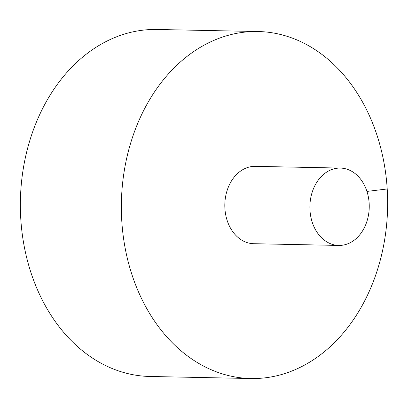 <?xml version="1.0" encoding="UTF-8"?>
<svg xmlns="http://www.w3.org/2000/svg" width="408" height="408" viewBox="0 0 408 408"><rect width="100%" height="100%" fill="white"/><g stroke="black" fill="none" stroke-linecap="round" stroke-linejoin="round"><path stroke-width="0.61" d="M258.024 31.528L157.029 29.473A173.538 133.13 91.2 0 0 20.4 200.267A173.538 133.13 91.2 0 0 149.976 376.472L250.976 378.527A173.538 133.13 91.2 0 0 265.373 377.803A173.538 133.13 91.2 0 0 387.6 198.344A173.538 133.13 91.2 0 0 258.024 31.528A173.538 133.13 91.2 0 0 121.395 202.322A173.538 133.13 91.2 0 0 250.976 378.527M340.349 168.076L255.286 166.347A38.689 29.677 91.2 0 0 224.915 208.605A38.689 29.677 91.2 0 0 253.715 243.704L338.778 245.432A38.689 29.677 91.2 0 0 341.986 245.274A38.689 29.677 91.2 0 0 369.235 205.265A38.689 29.677 91.2 0 0 340.349 168.076A38.689 29.677 91.2 0 0 309.891 206.152A38.689 29.677 91.2 0 0 338.778 245.432M387.207 188.975L366.945 191.429"/></g></svg>
